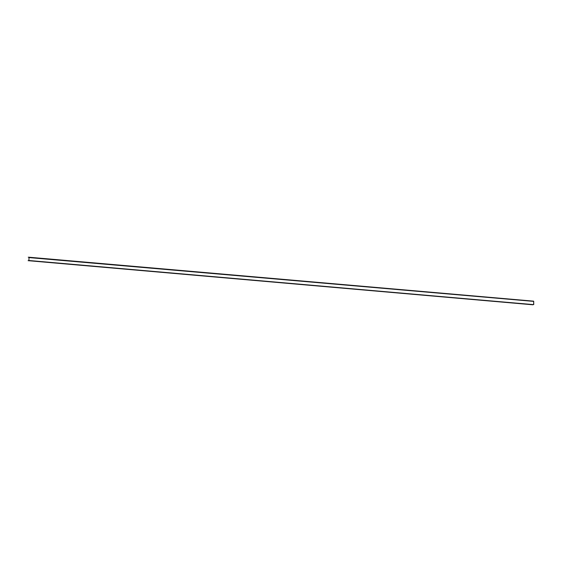 <?xml version="1.0" encoding="UTF-8"?>
<svg xmlns="http://www.w3.org/2000/svg" width="562" height="562" viewBox="0 0 562 562"><rect width="100%" height="100%" fill="white"/><g stroke="black" fill="none" stroke-linecap="round" stroke-linejoin="round"><path stroke-width="0.84" d="M532.973 301.316L29.027 257.586L28.894 260.508L532.825 304.597L28.107 260.663L532.811 304.78L533.767 304.449L533.619 301.162L28.262 257.206L532.98 301.141M533.745 301.52L533.612 304.449M533.443 304.618L28.107 260.663M28.887 257.22L533.605 301.162L28.262 257.206"/></g></svg>
